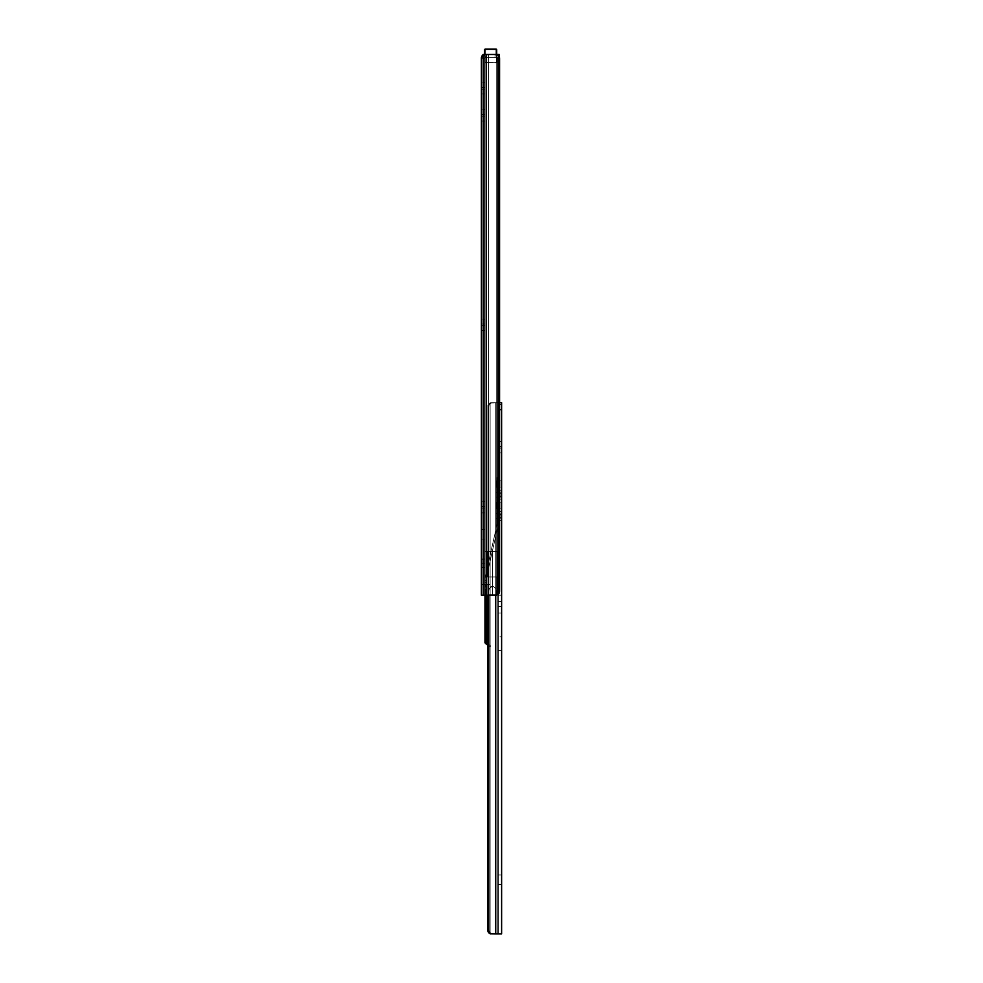 <?xml version="1.0" encoding="UTF-8"?>
<svg xmlns="http://www.w3.org/2000/svg" width="983" height="983" viewBox="0 0 983 983"><rect width="100%" height="100%" fill="white"/><g stroke="black" fill="none" stroke-linecap="round" stroke-linejoin="round"><path stroke-width="0.74" stroke-dasharray="4.92 3.69" d="M481.387 539.077L481.387 529.505L484.582 529.505L484.582 539.077L481.387 539.077L481.387 529.505L481.387 539.077L484.582 539.077L484.582 529.505L484.582 539.077L484.582 529.505L481.387 529.505L481.387 539.077M481.387 501.613L481.387 506.405L484.582 506.405L484.582 501.613L481.387 501.613L484.582 501.613L484.582 512.893L484.582 501.711L484.582 506.405L481.387 506.405L481.387 501.711L481.387 512.893L481.387 506.405L481.387 512.893L481.387 508.113L484.582 508.113L481.387 508.113L484.582 508.113L484.582 512.893L484.582 506.405L481.387 506.405L481.387 501.613M481.387 319.18L481.387 323.972L484.582 323.972L484.582 319.18L481.387 319.18L484.582 319.18L484.582 330.46L484.582 319.278L484.582 323.972L481.387 323.972L481.387 330.46L481.387 319.278L481.387 330.46L481.387 325.668L484.582 325.668L481.387 325.668L484.582 325.668L484.582 330.46L484.582 323.972L481.387 323.972L481.387 319.18M481.387 109.715L481.387 114.507L484.582 114.507L484.582 109.715L481.387 109.715L484.582 109.715L484.582 120.995L484.582 114.507L481.387 114.507L481.387 109.801L481.387 120.995L481.387 114.507L481.387 120.995L481.387 116.203L484.582 116.203L481.387 116.203L484.582 116.203L484.582 120.995L484.582 114.507L481.387 114.507L481.387 109.715M481.387 82.683L481.387 87.462L484.582 87.462L484.582 82.683L481.387 82.683L484.582 82.683L484.582 93.963L484.582 87.462L481.387 87.462L481.387 93.963L481.387 82.769L481.387 93.963L481.387 89.17L484.582 89.17L481.387 89.17L484.582 89.17L484.582 93.963L484.582 87.462L481.387 87.462L481.387 82.683M481.387 567.498L481.387 558.983L484.582 558.983L484.582 567.498L481.387 567.498L481.387 558.983L481.387 567.498L481.387 558.983L481.387 567.498L481.387 558.983L484.582 558.983L484.582 567.498L484.582 558.983L481.387 558.983L484.582 558.983L484.582 567.498L481.387 567.498L484.582 567.498L481.387 567.498L484.582 567.498L484.582 558.983L481.387 558.983L481.387 567.498L484.582 567.498L484.582 558.983L481.387 558.983L481.387 567.498M486.929 584.529L486.929 595.17L486.929 584.529L486.929 595.17L484.582 595.17L484.582 58.071L484.582 595.17L484.582 58.071L487.531 54.47L496.194 54.47L498.442 55.527L499.561 58.734L497.509 58.734L499.561 58.734L499.561 590.918L497.509 590.918L497.509 58.734L497.509 590.918L496.231 594.285L496.231 55.355L497.509 58.734L496.771 56.031L495.297 54.692L488.539 54.47L488.539 595.17L494.044 595.17L496.231 594.285L496.231 55.355L496.231 594.285L494.044 595.17L484.582 595.17L488.539 595.17L488.539 54.47L488.539 595.17L488.539 54.47L487.531 54.47L494.044 54.47L496.231 55.355L496.231 594.285L497.509 590.918L497.509 58.734L497.509 590.918L499.561 590.918L499.561 58.734A4.251 3.256 -90 0 0 498.442 55.527L498.442 594.125L498.442 55.527L496.194 54.47L487.531 54.47L484.582 58.071L484.582 595.17L486.904 595.17L486.904 584.529L490.112 584.529L490.112 595.17L484.582 595.17L488.539 595.17L484.582 595.17L486.806 595.17L485.848 595.17L485.848 584.529L484.582 584.529L484.582 595.17L481.387 595.17L481.387 58.292L481.387 595.17L481.387 584.529L481.387 595.17L485.307 595.17L485.307 584.529L486.904 584.529L486.904 595.17L485.307 595.17L485.307 584.529L484.582 584.529L484.582 595.17L485.848 595.17L485.848 584.529L486.929 584.529M481.486 58.169L483.034 54.47L487.531 54.47L484.582 58.304L484.582 55.54L484.582 58.292L484.582 55.54L484.582 57.665L495.014 57.665L495.014 54.47L484.582 54.47L499.266 54.47L499.487 57.825M497.373 54.47L483.919 54.544L482.198 55.54L481.387 57.665L483.255 54.47L483.255 595.17L483.255 54.47L496.194 54.47L486.18 54.47L486.18 595.17L486.18 54.47L483.034 54.47L487.531 54.47L483.034 54.47L487.531 54.47L485.823 57.002L481.928 57.002L485.823 57.002L481.928 57.002L485.823 57.002L484.582 58.304L481.437 58.255M494.486 595.145L496.231 594.285A4.251 3.256 90 0 0 497.509 590.918L499.561 590.918L497.459 594.899L481.387 595.17L496.194 595.17L488.539 595.17L496.194 595.17L498.442 594.125A4.251 3.256 -90 0 0 499.561 590.918L497.509 590.918A4.251 3.256 90 0 1 496.231 594.285L494.044 595.17L496.194 595.17L494.044 595.17M488.76 595.17L490.112 595.17L490.112 584.529L488.76 584.529L488.76 595.17L488.76 584.529L484.742 584.529L484.582 595.17L484.582 584.529L486.474 584.529L486.474 595.17L484.582 595.17L484.582 584.529L484.742 595.17L488.76 595.17L488.748 406.987L488.748 929.599L489.767 932.67L492.753 933.85L495.727 933.85L495.727 402.723L490.898 402.723L501.613 402.723L498.418 402.723L501.613 402.723L501.613 933.85L495.727 933.85L495.727 402.723L501.613 402.723L501.613 410.82L501.613 402.723L498.418 402.723L498.418 933.85L497.791 933.85L497.791 402.723L490.112 402.797L487.875 405.328L487.949 406.987L488.748 406.987L488.748 929.599L487.949 929.599L487.949 406.987L487.875 931.257L487.875 405.328L487.875 931.257L490.112 933.776L490.112 402.797L490.112 933.776L497.791 933.85L497.791 402.723L498.418 402.723L498.418 933.85L498.418 402.723L497.791 402.723L497.791 933.85L498.418 933.85L498.418 402.723L497.791 402.723L497.791 933.85L490.898 933.85L501.613 933.85L501.613 402.723L501.613 409.358L501.613 404.554L498.418 404.554L498.418 402.723L501.613 402.723L501.613 410.82L501.613 409.358L501.613 410.82L498.418 410.82L498.418 402.723L501.613 402.723L498.418 402.723L498.418 410.82L501.613 410.82L501.613 409.358L498.418 409.358L498.418 410.82L501.613 410.82L501.613 402.723L498.418 402.723L498.418 409.358L501.613 409.358L501.613 404.554L498.418 404.554L501.613 404.554L501.613 402.723L491.082 403.005L489.313 404.566L488.748 406.987L487.949 406.987L487.875 405.328L490.112 402.797L497.791 402.723L492.729 402.723L495.727 402.723L495.727 595.17L495.727 402.723L499.536 402.723L490.898 402.723L492.753 402.723L490.898 402.723L492.753 402.723L490.357 403.386L488.748 406.987L488.993 405.315L488.748 406.987L487.949 406.987L487.949 595.17L487.875 405.328L487.875 595.17L487.875 405.328L490.112 402.797L490.112 933.776L490.112 402.797L490.898 402.723L488.772 403.657L487.875 405.328L487.949 406.987L488.748 406.987L488.748 595.17M490.112 584.529L484.582 584.529L490.112 584.529M481.387 584.529L484.582 584.529L481.387 584.529L484.582 584.529L484.582 595.17L481.387 595.17L481.387 584.529L481.387 595.17L484.582 595.17L484.582 584.529L481.387 584.529M482.026 55.748L481.387 58.292L484.582 58.304L484.582 55.54L482.198 55.54L484.582 55.54L482.469 55.54L484.582 55.54L484.582 57.665L499.192 57.665L495.014 57.665L495.014 54.47L495.014 57.665L499.266 57.665L495.014 57.665L495.014 54.47L499.266 54.47L499.266 56.977M482.678 55.097A3.195 3.195 0 0 1 484.582 54.47L496.71 54.47L496.71 62.556L485.012 62.556L485.012 54.47L485.012 62.556L496.292 62.556L496.292 49.58L485.012 49.58L485.012 62.556L484.582 54.47A3.195 3.195 0 0 0 482.198 55.54L484.582 54.47L484.582 62.556L484.582 49.58L484.582 62.556L496.292 62.986L484.582 62.556L496.71 62.556L485.012 62.986L485.012 49.15L496.71 49.58L496.71 62.556L496.71 54.507M497.509 58.734L499.561 58.734L497.509 58.734A4.251 3.256 90 0 0 496.231 55.355A4.251 3.256 90 0 1 497.509 58.734M494.486 54.495L496.231 55.355L494.044 54.47M481.387 87.462L484.582 87.462L484.582 89.17L481.387 89.17L481.387 87.462M481.387 114.507L484.582 114.507L484.582 116.203L481.387 116.203L481.387 114.507M481.387 323.972L484.582 323.972L484.582 325.668L481.387 325.668L481.387 323.972M481.387 506.405L484.582 506.405L484.582 508.113L481.387 508.113L481.387 506.405M484.582 54.581L484.582 57.555L484.582 54.581L496.71 54.581L496.71 57.555L496.71 54.581L496.71 57.555L484.582 57.555L484.582 54.581L496.71 54.581L484.582 54.581L484.582 57.555L496.71 57.555L496.71 54.581L484.582 54.581M496.292 54.47L496.292 62.986L496.71 49.58L484.582 49.58L496.292 49.58L496.292 62.556L496.292 54.47M496.71 57.555L484.582 57.555L496.71 57.555M499.487 520.449L499.487 511.504L501.613 511.504L501.613 520.449L499.487 520.449L501.613 520.449L501.613 511.504L501.613 520.449L501.613 511.504L499.487 511.504L499.487 518.471L498.418 518.471L498.418 513.482L499.487 513.482L498.418 513.482L498.418 518.471L499.487 518.471L499.487 513.482L499.487 520.363L499.487 511.504L499.487 520.449M499.487 499.155L499.487 490.222L501.613 490.222L501.613 499.155L499.487 499.155L501.613 499.155L501.613 490.222L501.613 499.155L501.613 490.222L499.487 490.222L499.487 497.177L498.418 497.177L498.418 492.2L499.487 492.2L498.418 492.2L498.418 497.177L499.487 497.177L499.487 492.2L499.487 499.069L499.487 490.222L499.487 499.155M498.418 480.859L496.71 480.859L496.71 487.236L498.418 487.236L498.418 480.859L498.418 487.236L498.418 480.92L498.418 487.236L496.71 487.236L496.71 480.859L498.418 480.822L498.418 484.041L498.418 480.884M498.418 502.141L496.71 502.141L496.71 508.53L498.418 508.53L498.418 502.141L498.418 508.53L498.418 502.202L498.418 508.53L496.71 508.53L496.71 502.141L498.418 502.141L498.418 505.336L498.418 502.104L497.14 502.104L497.14 505.336L498.418 505.336L497.14 505.336L497.14 502.104M499.905 508.53L499.905 502.141L501.613 502.141L501.613 508.53L499.905 508.53L501.613 508.53L501.613 502.141L501.613 508.53L501.613 502.141L499.905 502.141L499.905 508.53M499.905 487.236L499.905 480.859L501.613 480.859L501.613 487.236L499.905 487.236L501.613 487.236L501.613 480.859L501.613 487.236L501.613 480.859L499.905 480.859L499.905 487.236M498.418 650.623L498.418 636.787L501.613 636.787L501.613 650.623L498.418 650.623L498.418 636.787L498.418 650.623L501.613 650.623L501.613 636.787L501.613 650.623L501.613 636.787L498.418 636.787L498.418 650.623M498.418 595.17L498.418 601.547L501.613 601.547L501.613 595.17L498.418 595.17L501.613 595.17L501.613 613.048L501.613 601.547L498.418 601.547L498.418 595.293L498.418 613.048L498.418 601.547L498.418 613.048L498.418 606.658L501.613 606.658L498.418 606.658L501.613 606.658L501.613 613.048L501.613 601.547L498.418 601.547L498.418 595.17M498.418 884.565L498.418 874.993L501.613 874.993L501.613 884.565L498.418 884.565L498.418 874.993L498.418 884.565L501.613 884.565L501.613 874.993L501.613 884.565L501.613 874.993L498.418 874.993L498.418 884.565M498.418 441.576L498.418 446.368L501.613 446.368L501.613 441.576L498.418 441.576L501.613 441.576L501.613 452.856L501.613 446.368L498.418 446.368L498.418 441.674L498.418 452.856L498.418 446.368L498.418 452.856L498.418 448.076L501.613 448.076L498.418 448.076L501.613 448.076L501.613 452.856L501.613 446.368L498.418 446.368L498.418 441.576M498.418 497.177L498.418 492.2L498.418 497.177L498.418 492.2L498.418 494.695L497.14 494.695L498.418 494.695L498.418 492.2L498.418 496.993L498.418 494.695L497.14 494.695L497.14 492.2L497.14 497.177L497.14 492.2L497.14 494.695L498.418 494.695L498.418 497.177L497.14 497.177L497.14 494.695L497.14 497.177M498.418 518.471L498.418 513.482L498.418 518.471L498.418 513.482L498.418 515.977L497.14 515.977L498.418 515.977L498.418 513.482L498.418 518.422L498.418 515.977L497.14 515.977L497.14 513.482L497.14 518.471L497.14 513.482L497.14 515.977L498.418 515.977L498.418 518.471L497.14 518.471L497.14 515.977L497.14 518.471M499.536 402.723L500.396 402.723M494.547 933.85L490.898 933.85L492.729 933.85L489.767 932.67L488.748 929.599L487.949 929.599L488.072 931.773M497.791 933.85L498.418 933.85L497.791 933.85M498.418 404.554L501.613 404.554L501.613 409.358L498.418 409.358L498.418 404.554M498.418 410.82L498.418 409.358L501.613 409.358L501.613 410.82L498.418 410.82M498.418 446.368L501.613 446.368L501.613 448.076L498.418 448.076L498.418 446.368M498.418 601.547L501.613 601.547L501.613 606.658L498.418 606.658L498.418 601.547M499.905 480.859L499.905 487.175L499.905 480.859M499.905 502.141L499.905 508.469L499.905 502.141M496.71 502.141L496.71 508.53L496.71 502.141M496.71 480.859L496.71 487.236L496.71 480.859M490.898 933.85L488.44 932.474M499.487 492.2L499.487 497.177L499.487 492.2M499.487 513.482L499.487 518.471L499.487 513.482M481.817 563.247L481.817 567.388L481.817 563.247L481.817 567.388L481.817 563.247L484.582 563.247L481.817 563.247L481.817 567.388L481.817 563.247L484.582 563.247L484.582 567.388L484.582 563.247L481.817 563.247L481.817 567.388L481.817 563.247L484.582 563.247L484.582 567.388L484.582 559.094L484.582 567.388L484.582 559.094L484.582 567.388L484.582 559.094L484.582 563.247L481.817 563.247L481.817 559.094L481.817 563.247L484.582 563.247L484.582 559.094L484.582 563.247L481.817 563.247L481.817 559.094L481.817 563.247M481.596 563.247L481.596 559.302L481.596 563.247M497.14 593.83L497.128 594.641L492.569 594.641L492.569 576.972L492.569 586.126L495.924 588.657L497.14 593.83L495.924 588.657L492.569 586.126L492.569 576.972L497.14 576.972L492.569 576.972L492.569 594.641L497.128 594.641L497.14 593.83M492.569 576.972L497.14 576.972L492.569 576.972L492.569 551.426L492.569 576.972L497.361 576.972L488.44 576.972L488.44 551.426L497.361 551.426L492.569 551.426L492.569 576.972L492.569 551.426L492.569 576.972L497.361 576.972L488.244 576.972L488.244 551.426L497.361 551.426L492.569 551.426L492.569 576.972L484.582 576.972L497.361 576.972L484.582 576.972L497.14 576.972L492.569 576.972L492.569 551.426L484.582 551.426L484.582 576.972L488.44 576.972L488.44 551.426L488.44 576.972L492.569 576.972L492.569 551.426L488.244 551.426L488.244 576.972L487.556 576.972L487.556 551.426L488.244 551.426L486.499 551.426L486.499 576.972L487.556 576.972L487.556 551.426L487.556 576.972L486.499 576.972L486.499 582.636L486.499 551.426L486.499 576.972L486.499 551.426L487.556 551.426L487.556 576.972L488.244 576.972L488.244 551.426L488.244 576.972L492.569 576.972L487.986 576.972L492.569 576.972L492.569 586.126L489.215 588.657L487.998 594.641L492.569 594.641L492.569 576.972L487.986 576.972L492.569 576.972L492.569 594.641L487.998 594.641L497.128 594.641L487.998 594.641L489.215 588.657L492.569 586.126L492.569 576.972M488.44 576.972L484.582 576.972L484.582 551.426L488.44 551.426L488.44 576.972M484.582 582.636L484.582 551.426L484.582 582.636L486.499 582.636L484.582 582.636L486.499 582.636L486.499 576.972L484.582 576.972L484.582 580.511L486.499 580.511L484.582 580.511L484.582 576.972L486.499 576.972L486.499 580.511L484.582 580.511L484.582 582.636L484.582 580.511L486.499 580.511L486.499 582.636L484.582 582.636M484.582 551.426L497.361 551.426L484.582 551.426M497.128 594.641L487.998 594.641L497.128 594.641L487.998 594.641L488.649 589.96L490.738 586.79L492.569 586.126L495.211 587.588L497.128 594.641L495.924 588.657L492.569 586.126L489.215 588.657L487.998 594.641L497.128 594.641M497.14 484.041L498.418 484.041L497.14 484.041L497.14 480.822L497.14 487.273L497.14 480.822L497.14 484.041L498.418 484.041L498.418 481.068L498.418 487.273L498.418 484.041L497.14 484.041L497.14 487.273L497.14 484.041M498.418 477.664L498.418 524.209L498.418 477.664L497.14 477.664L498.418 477.664L497.14 477.664L497.14 524.062L497.14 478.721L498.418 478.721L498.418 524.209L486.253 578.274L486.253 595.17L486.253 578.274L498.418 524.209L486.253 578.274L486.253 625.446L486.253 578.274L498.418 524.209L498.418 477.664L498.418 478.721L497.14 478.721L498.418 478.721L497.14 478.721L497.14 477.664L498.418 477.664M498.418 505.336L498.418 508.555L498.418 505.336L497.14 505.336L497.14 508.555L497.14 502.166L497.14 505.336L498.418 505.336L498.418 508.555L498.418 505.336M486.278 642.378L486.253 625.446L484.975 627.031L484.975 578.139L484.975 595.17L484.975 578.139L497.14 524.062L484.975 578.139L497.14 524.062L497.14 478.721L497.14 524.062L484.975 578.139L484.975 642.587L489.89 646.974L487.875 645.352L489.89 646.974L490.689 645.978L489.89 646.974L490.689 645.978L486.327 642.452L490.689 645.978L489.89 646.974L485.295 643.251M487.875 643.705L490.689 645.978L487.875 643.705M486.253 642.28L486.253 625.446L484.975 627.031L485.061 642.956M497.14 505.336L497.14 508.555L497.14 505.336M498.418 484.041L498.418 487.273L498.418 484.041M501.183 494.904L499.487 490.431L499.487 498.946L501.183 494.904L499.487 498.946L499.487 490.431L499.487 498.627L499.487 490.431L501.183 494.904M499.487 497.14L496.071 497.14L496.071 492.237L499.487 492.237L499.487 497.14L499.487 492.237L499.487 497.091L499.487 492.237L496.071 492.237L496.071 497.14L499.487 497.14M496.071 497.14L496.071 492.237L496.071 497.14M501.183 516.186L499.487 511.725L499.487 520.24L501.183 516.186L499.487 520.24L499.487 511.725L499.487 519.909L499.487 511.725L501.183 516.186M499.487 518.422L496.071 518.422L496.071 513.531L499.487 513.531L499.487 518.422L499.487 513.531L499.487 518.373L499.487 513.531L496.071 513.531L496.071 518.422L499.487 518.422M496.071 518.422L496.071 513.531L496.071 518.422M481.387 93.963L484.582 93.963M481.387 120.995L484.582 120.995M481.387 330.46L484.582 330.46M481.387 512.893L484.582 512.893M498.418 452.856L501.613 452.856M498.418 613.048L501.613 613.048M481.817 567.388L484.582 567.388L481.817 567.388M497.14 594.051L497.14 576.972L497.14 594.051M497.361 576.972L497.361 551.426L497.361 576.972M487.986 576.972L487.986 594.051L487.986 576.972M484.582 559.094L481.596 559.302L484.582 559.094M498.418 480.822L497.14 480.822M498.418 492.2L497.14 492.2M498.418 513.482L497.14 513.482M498.418 508.555L497.14 508.555M498.418 487.273L497.14 487.273"/><path stroke-width="1.47" d="M481.928 57.002L483.034 54.47L496.194 54.47L498.442 55.527A4.251 3.256 -90 0 1 499.561 58.734L499.561 590.918A4.251 3.256 -90 0 1 498.442 594.125L499.561 590.918L499.561 58.734L498.442 55.527L498.442 594.125L496.194 595.17L486.18 595.17L486.18 54.47L486.18 595.17L483.255 595.17L483.255 54.47L483.255 595.17L481.387 595.17L481.387 58.292L481.387 595.17L496.194 595.17L498.442 594.125L498.442 55.527L496.194 54.47L483.034 54.47L481.387 58.292L482.702 55.085M499.487 57.825L499.266 54.47L496.636 54.47M499.266 56.977L499.266 54.47L496.71 54.47L496.71 49.58L496.292 54.47L496.292 49.15L485.012 49.15L496.71 49.58L485.012 49.15L484.582 54.47L484.582 49.58L496.292 49.15L496.71 54.507M481.4 57.469L482.198 55.54A3.195 3.195 0 0 1 482.678 55.097M485.012 54.47L485.012 49.58L485.012 54.47M501.613 402.723L499.536 402.723L501.613 402.723L501.613 933.85L501.613 402.723M494.547 933.85L501.613 933.85L495.727 933.85L495.727 595.17L495.727 933.85L490.112 933.776L487.875 931.257L487.875 595.17L487.875 931.257L487.949 595.17L487.949 929.599L488.748 929.599L488.748 595.17L488.748 929.599L487.949 929.599L487.875 931.257L488.772 932.916L487.875 931.257M488.809 930.446L488.748 929.599L488.809 930.446M489.313 932.007L488.993 931.257L489.313 932.007M490.357 933.186L491.082 933.567L490.357 933.186M490.112 933.776L490.898 933.85M484.975 642.587L484.975 595.17L484.975 627.031L486.253 625.446L486.253 642.28L487.875 643.705L486.253 642.28L486.253 625.446L484.975 627.031L484.975 642.587L487.875 645.352L485.295 643.251M486.253 595.17L486.253 625.446L486.253 595.17"/></g></svg>

